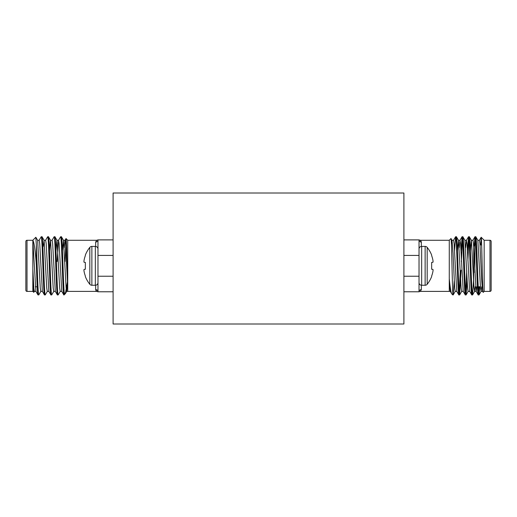 <?xml version="1.0" encoding="UTF-8"?>
<svg xmlns="http://www.w3.org/2000/svg" width="517" height="517" viewBox="0 0 517 517"><rect width="100%" height="100%" fill="white"/><g stroke="black" fill="none" stroke-linecap="round" stroke-linejoin="round"><path stroke-width="0.78" d="M142.175 193.015L374.825 193.015M113.094 193.015L403.906 193.015L403.906 323.997L113.094 323.997L113.094 193.015M473.701 246.454L474.864 244.896L474.864 272.627L474.864 244.896L475.789 244.896M480.06 244.896L481.644 244.896M478.212 286.773L480.409 286.773M489.987 291.401A1.163 1.163 0 0 0 491.15 290.237L491.15 241.433A1.163 1.163 0 0 0 489.987 240.269L484.171 240.269L484.171 291.401L489.987 291.401L489.987 240.269M478.225 294.916L479.007 294.916C477.934 296.693 476.855 234.97 475.776 236.754L474.994 236.754C476.067 234.97 477.152 296.693 478.225 294.916L476.131 291.342L473.501 243.694L472.965 240.269L471.349 240.269L470.373 250.758M481.676 286.773L481.101 291.342L480.5 287.969L477.87 240.321L475.776 236.754M456.808 291.394L455.193 291.394L454.65 287.969L453.034 253.052L452.02 240.321L450.973 238.563C451.599 236.405 452.194 283.413 452.789 292.971L452.789 294.916L453.157 294.916L452.789 292.532M458.837 294.916L459.619 294.916C458.547 296.693 457.467 234.97 456.388 236.754L455.606 236.754C456.679 234.97 457.765 296.693 458.837 294.916L456.744 291.342L454.113 243.694L453.577 240.269L451.961 240.269L451.406 243.869M463.271 291.394L461.655 291.394L461.112 287.969L458.482 240.321L456.388 236.754M465.3 294.916L466.082 294.916C465.009 296.693 463.93 234.97 462.851 236.754L462.069 236.754C463.142 234.97 464.227 296.693 465.3 294.916L463.206 291.342L460.576 243.694L459.975 240.321L459.232 247.591M469.733 291.394L468.118 291.394L467.575 287.969L464.945 240.321L462.851 236.754M471.762 294.916L472.544 294.916C471.472 296.693 470.392 234.97 469.313 236.754L468.531 236.754C469.604 234.97 470.69 296.693 471.762 294.916L469.669 291.342L467.038 243.694L466.437 240.321L465.694 247.591M476.829 286.773L476.196 291.394L474.58 291.394L474.037 287.969L471.407 240.321L469.313 236.754M455.606 236.754L454.546 250.758M454.217 280.905L453.157 294.916M462.069 236.754L461.009 250.758M460.259 271.082L459.232 292.758M462.463 238.906L461.397 261.531M461.08 270.139L459.619 294.916M468.531 236.754L467.471 250.758M466.722 271.082L465.694 292.758M468.925 238.906L467.891 260.581M467.142 280.905L466.082 294.916M474.994 236.754L474.16 245.601M475.388 238.906L474.981 244.896M473.701 278.288L472.544 294.916M484.171 240.269L481.165 237.258C481.818 235.875 482.503 294.438 483.214 292.357L482.594 291.342L481.579 278.611L479.963 243.694L479.427 240.269L477.811 240.269M484.171 291.401L483.214 292.357M420.838 240.715L421.355 242.053L420.295 240.269L449.273 240.269L449.273 278.715C450.158 287.736 451.005 292.809 451.813 293.934L452.789 294.916M421.355 285.242L421.355 289.61L420.295 291.401L449.273 291.401L449.273 278.715L450.281 291.342L451.813 293.934M449.273 240.269L450.973 238.563M403.906 239.894L419.028 239.894L419.028 291.775L403.906 291.775M403.906 255.43L419.028 255.43L419.028 276.233L403.906 276.233M480.655 244.955L481.165 237.258L479.362 240.321M479.02 286.773L478.619 292.758M479.808 286.773L479.007 294.916M484.171 244.896L484.171 240.405M475.213 286.773L474.638 291.342L472.603 294.864M458.482 240.321L457.448 250.758M473.701 246.06L473.701 282.831M421.355 246.422L421.355 242.053A2.327 2.165 0 0 1 419.028 239.894L420.295 240.269M421.355 289.61A2.327 2.165 0 0 0 419.028 291.775L420.295 291.401M431.656 262.403L432.897 262.293L431.656 262.403L431.656 269.26L432.897 269.37L431.656 269.26L431.656 262.403L432.942 262.235A29.269 11.161 -5.4 0 0 433.065 261.783A29.269 11.161 -5.4 0 1 432.942 262.235M431.656 276.007A29.391 29.282 -90 0 0 432.897 271.606A29.391 29.282 -90 0 1 431.656 276.007L431.656 276.569A29.411 29.411 0 0 1 427.184 284.272A2.637 2.637 0 0 1 425.129 285.261L425.129 246.409L421.665 246.409A2.637 2.637 0 0 0 419.028 249.045M431.656 255.657A29.391 29.282 -90 0 1 432.897 260.064A29.391 29.282 -90 0 0 431.656 255.657L431.656 255.094A29.411 29.411 0 0 0 427.184 247.391A2.637 2.637 0 0 0 425.129 246.409M432.942 260.335A29.269 26.936 -12.9 0 1 433.065 261.395L433.065 261.783L433.065 261.395A29.269 26.936 -12.9 0 0 432.942 260.335L432.897 260.064M432.942 269.428A29.269 11.161 -174.6 0 1 433.065 269.88L433.065 270.268A29.269 26.936 -167.1 0 1 432.942 271.328A29.269 26.936 -167.1 0 0 433.065 270.268L433.065 269.88A29.269 11.161 -174.6 0 0 432.942 269.428L431.656 269.26L432.897 269.37M425.129 285.261L421.665 285.261A2.637 2.637 0 0 1 419.028 282.618M427.184 284.272L427.184 247.391M43.299 246.06L42.84 245.601M37.192 286.773L35.324 286.773M27.013 291.401A1.163 1.163 0 0 1 25.85 290.237L25.85 241.433A1.163 1.163 0 0 1 27.013 240.269L27.013 291.401L32.829 291.401L33.786 292.357L32.829 268.271L32.829 240.269L27.013 240.269M38.775 294.916L37.935 294.864L35.899 291.342L32.829 240.405C34.09 241.904 35.266 250.105 36.345 265.027L36.345 244.955C37.121 261.169 37.974 296.357 38.775 294.916L40.869 291.342M39.13 240.321L41.224 236.754C42.297 234.97 43.376 296.693 44.456 294.916L45.289 294.864L47.331 291.342M43.299 246.454L44.1 240.321L42.058 236.799L41.224 236.754M67.365 282.256L65.323 293.753L63.843 294.916C62.764 296.693 61.685 234.97 60.612 236.754L58.518 240.321L57.141 261.531M52.055 240.321L54.091 236.799L54.931 236.754C56.004 234.97 57.09 296.693 58.163 294.916L60.256 291.342M58.163 294.916L57.381 294.916C56.301 296.693 55.222 234.97 54.149 236.754M62.454 250.758L63.488 240.321L61.445 236.799L60.612 236.754M45.593 240.321L47.629 236.799L48.469 236.754C49.542 234.97 50.627 296.693 51.7 294.916L53.794 291.342M51.7 294.916L50.918 294.916C49.839 296.693 48.76 234.97 47.687 236.754M64.211 294.916L64.211 292.532C63.255 281.939 62.337 235.028 61.394 236.754M55.991 250.758L56.96 240.269L58.576 240.269L59.119 243.694L61.749 291.342L63.843 294.916M54.931 236.754L57.025 240.321L59.655 287.969L60.192 291.394L61.807 291.394M49.529 250.758L50.498 240.269L52.114 240.269L52.656 243.694L55.287 291.342L57.381 294.916M48.469 236.754L50.563 240.321L53.193 287.969L53.729 291.394L55.345 291.394M44.035 240.269L45.651 240.269L46.194 243.694L48.824 291.342L50.918 294.916M42.006 236.754C43.079 234.97 44.165 296.693 45.237 294.916M37.573 240.269L39.189 240.269L39.731 243.694L42.362 291.342L44.456 294.916M32.829 240.269L35.835 237.258L36.345 244.955M34.406 291.342L33.786 292.357M32.829 291.401L32.849 269.144L33.805 287.969L34.342 291.394L35.957 291.394M65.103 261.531L66.027 238.563C66.577 237.484 67.139 276.311 67.727 287.904L67.727 240.269L66.027 238.563M63.488 240.321L66.118 287.969L66.654 291.394L67.727 291.394L67.727 287.904L67.727 291.394L96.705 291.401L95.645 289.61L96.162 290.948M113.094 291.775L97.971 291.775L97.971 239.894A2.327 2.165 0 0 1 95.645 242.053L96.705 240.269L67.727 240.269M113.094 276.233L97.971 276.233L97.971 255.43L113.094 255.43M96.705 240.269L97.971 239.894L113.094 239.894M65.187 293.934L64.211 292.532M42.42 291.394L40.804 291.394L40.268 287.969L37.638 240.321L35.835 237.258M36.345 265.027C36.901 280.996 37.444 295.207 37.993 294.916M44.1 240.321L46.73 287.969L47.267 291.394L48.882 291.394M66.654 291.394L67.462 284.066M56.741 271.082L56.78 270.139M64.231 247.591L64.98 240.321L65.581 243.694L67.727 287.904M96.705 291.401L97.971 291.775A2.327 2.165 0 0 0 95.645 289.61L95.645 285.242M89.816 284.272L89.816 247.391A29.411 29.411 0 0 0 85.344 255.094L85.344 255.657A29.391 29.282 90 0 0 84.103 260.064L84.058 260.335A29.269 26.936 12.9 0 0 83.935 261.395L83.935 261.783A29.269 11.161 5.4 0 0 84.058 262.235L85.344 262.403L85.344 269.26L84.058 269.428A29.269 11.161 174.6 0 0 83.935 269.88L83.935 270.268A29.269 26.936 167.1 0 0 84.058 271.328L84.103 271.606A29.391 29.282 90 0 0 85.344 276.007L85.344 276.569A29.411 29.411 0 0 0 89.816 284.272A2.637 2.637 0 0 0 91.871 285.261L95.335 285.261A2.637 2.637 0 0 0 97.971 282.618M89.816 247.391A2.637 2.637 0 0 1 91.871 246.409L91.871 285.261M91.871 246.409L95.335 246.409A2.637 2.637 0 0 1 97.971 249.045M85.344 276.007A29.391 29.282 90 0 1 84.103 271.606M84.058 271.328A29.269 26.936 167.1 0 1 83.935 270.268L83.935 269.88A29.269 11.161 174.6 0 1 84.058 269.428M84.103 269.37L85.344 269.26L85.344 262.403L84.103 262.293L85.344 262.403M84.058 262.235A29.269 11.161 5.4 0 1 83.935 261.783L83.935 261.395A29.269 26.936 12.9 0 1 84.058 260.335M84.103 260.064A29.391 29.282 90 0 1 85.344 255.657M421.665 285.261L421.665 246.409M95.645 246.422L95.645 242.053M95.335 246.409L95.335 285.261M482.658 291.394L481.043 291.394M466.502 240.269L464.886 240.269M460.04 240.269L458.424 240.269M450.346 291.394L449.273 291.394M472.9 240.321L474.942 236.799M466.437 240.321L468.48 236.799M459.975 240.321L462.017 236.799M453.512 240.321L455.555 236.799M479.065 294.864L481.101 291.342M468.176 291.342L466.14 294.864M461.713 291.342L459.678 294.864M455.251 291.342L453.215 294.864M63.423 240.269L65.039 240.269M66.719 291.342L65.323 293.753M64.98 240.321L65.989 238.576"/></g></svg>
